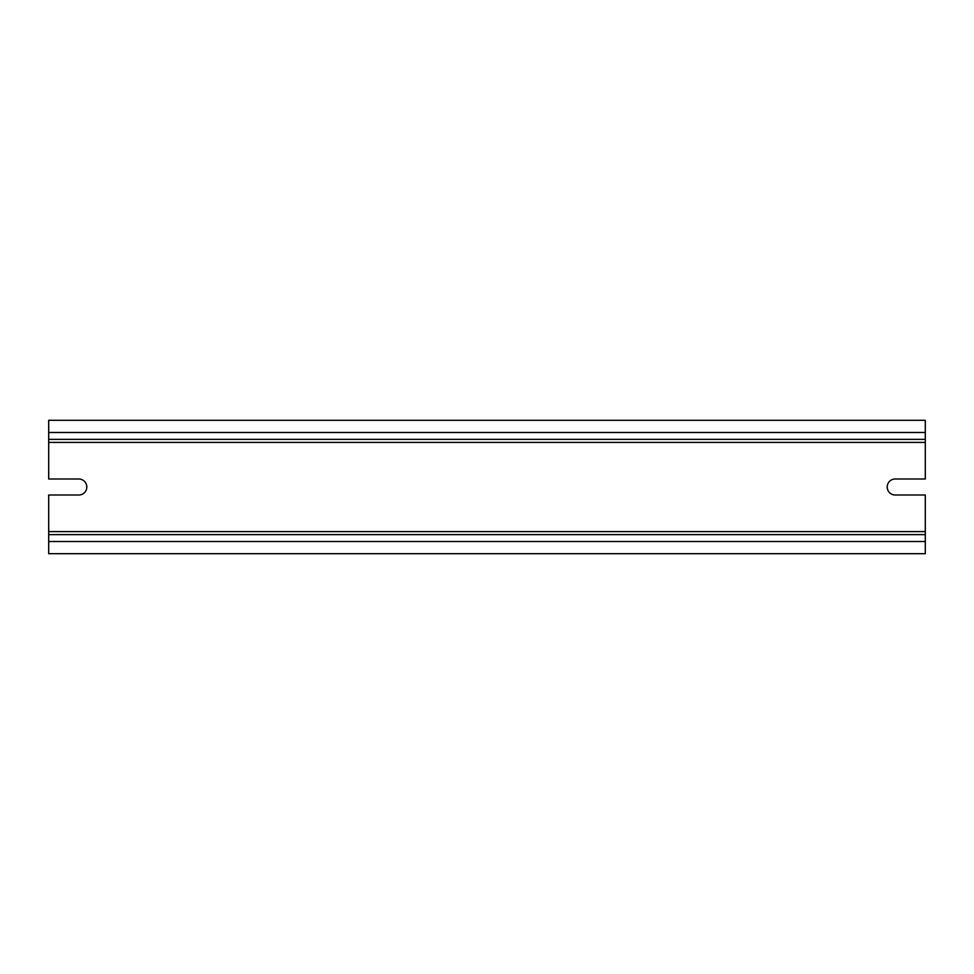 <?xml version="1.0" encoding="UTF-8"?>
<svg xmlns="http://www.w3.org/2000/svg" width="974" height="974" viewBox="0 0 974 974"><rect width="100%" height="100%" fill="white"/><g stroke="black" fill="none" stroke-linecap="round" stroke-linejoin="round"><path stroke-width="1.46" d="M78.809 479.001A7.999 7.999 0 0 1 86.808 487A7.999 7.999 0 0 1 78.809 494.999L48.7 494.999L48.7 553.695L925.3 553.695L925.3 494.999L895.191 494.999A7.999 7.999 0 0 1 887.192 487A7.999 7.999 0 0 1 895.191 479.001L925.3 479.001L925.3 420.305L48.7 420.305L48.7 479.001L78.809 479.001M48.7 534.641L925.3 534.641L48.7 534.641M48.7 439.359L925.3 439.359L48.7 439.359M48.7 531.597L925.3 531.597M48.7 442.403L925.3 442.403M48.7 541.507L925.3 541.507M48.7 432.493L925.3 432.493"/></g></svg>
